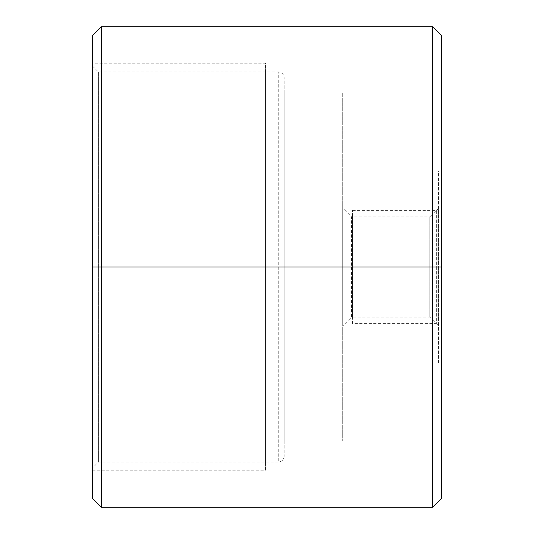 <?xml version="1.0" encoding="UTF-8"?>
<svg xmlns="http://www.w3.org/2000/svg" width="534" height="534" viewBox="0 0 534 534"><rect width="100%" height="100%" fill="white"/><g stroke="black" fill="none" stroke-linecap="round" stroke-linejoin="round"><path stroke-width="0.4" stroke-dasharray="2.67 2" d="M92.502 267L101.38 267L101.38 507.3L92.502 498.429L92.502 35.571L101.38 26.7L432.62 26.7L432.62 267L101.38 267L101.38 26.7M92.502 66.036L92.502 467.964L92.502 66.036L98.423 71.95L278.241 71.95L278.241 462.05L278.241 71.95A5.914 5.914 0 0 1 284.155 77.864L284.155 456.136L284.155 77.864M101.38 507.3L432.62 507.3L432.62 267L441.498 267L441.498 35.571L432.62 26.7M441.498 267L441.498 498.429L432.62 507.3M441.498 363.12L441.498 170.88L441.498 363.12L438.534 363.12L438.534 170.88L441.498 170.88M438.534 363.12L438.534 170.88M438.534 324.672L438.534 209.328L438.534 324.672L437.059 324.358L437.059 209.642L438.534 209.328M437.059 324.358L437.059 209.642L429.83 216.871L429.83 317.129L437.059 324.358M429.83 317.129L429.83 216.871L351.586 216.871L351.586 317.129L429.83 317.129M342.715 208L342.715 326L351.586 317.129L351.586 216.871L342.715 208L342.715 326M342.715 93.096L342.715 440.904L342.715 93.096L284.155 93.096L284.155 440.904L342.715 440.904M284.155 440.904L284.155 93.096M284.155 456.136A5.914 5.914 0 0 1 278.241 462.05L98.423 462.05L98.423 71.95L98.423 462.05L92.502 467.964M92.502 63.226L92.502 470.774L92.502 63.226L265.518 63.226L265.518 470.774L265.518 63.226M92.502 470.774L265.518 470.774M265.518 71.95L265.518 462.05L265.518 71.95M352.473 323.637L352.473 210.363L352.473 323.637L436.338 323.637L436.338 210.363L352.473 210.363M352.473 317.129L352.473 216.871L352.473 317.129M436.338 210.363L436.338 323.637"/><path stroke-width="0.8" d="M92.502 267L101.38 267L101.38 26.7L92.502 35.571L92.502 498.429L101.38 507.3L432.62 507.3L432.62 267L101.38 267L101.38 507.3M101.38 26.7L432.62 26.7L432.62 267L441.498 267L441.498 498.429L432.62 507.3M432.62 26.7L441.498 35.571L441.498 267"/></g></svg>

